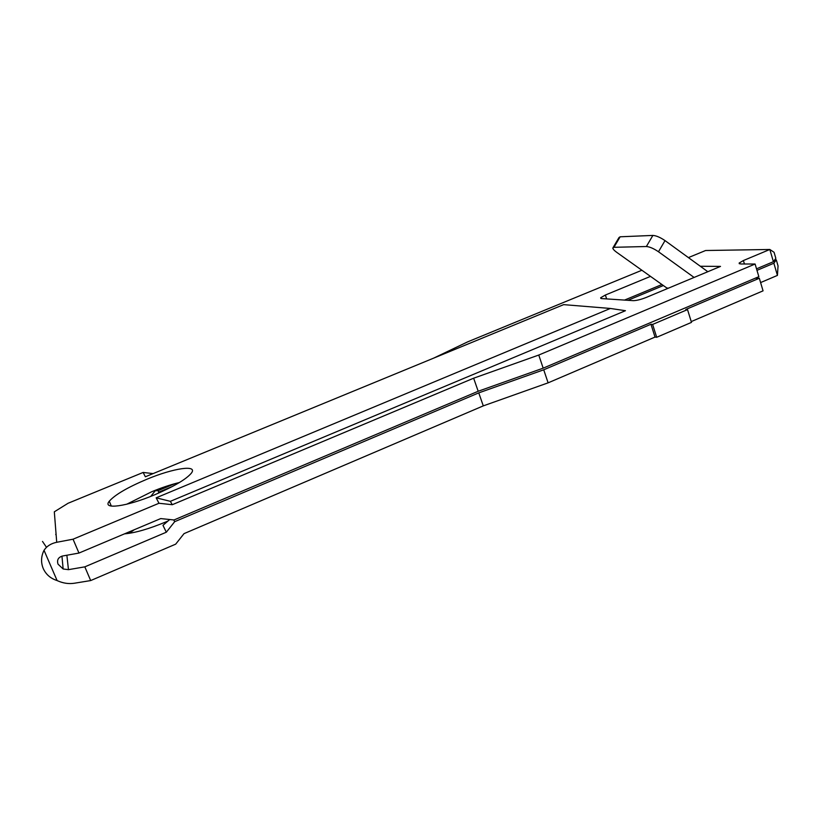 <?xml version="1.0" encoding="UTF-8"?>
<svg xmlns="http://www.w3.org/2000/svg" width="819" height="819" viewBox="0 0 819 819"><rect width="100%" height="100%" fill="white"/><g stroke="black" fill="none" stroke-linecap="round" stroke-linejoin="round"><path stroke-width="1.23" d="M146.673 479.33C127.498 487.438 115.039 494.727 109.275 501.208C101.935 509.889 126.454 506.736 154.627 494.809C173.894 486.527 186.118 479.33 191.308 473.218C198.331 464.363 173.505 468.079 146.673 479.33M179.402 482.534C171.017 484.51 161.793 487.581 151.75 491.728L126.699 504.238M129.156 533.333L134.367 529.688M167.946 521.038L165.796 521.959C148.802 528.992 135.022 532.964 124.457 533.865M543.171 368.161L538.759 355.047L755.098 264.035L758.855 276.679L543.171 368.161L478.194 391.257L173.997 519.973L160.729 518.581L78.962 553.06L62.602 555.999C58.262 557.268 56.736 559.981 58.026 564.158L63.145 568.99L68.458 569.655L84.828 566.85L166.318 532.217L162.971 525.327L169.717 519.522M691.236 321.591L763.052 290.847L759.326 278.255L685.79 309.48L687.52 309.602L691.482 322.389L656.684 337.285L655.026 337.08L548.116 382.842L483.292 405.876L184.029 533.63L175.686 544.154L90.684 580.569L74.283 583.251C68.735 584.08 63.186 583.261 57.627 580.804L57.095 580.548C50.594 578.501 45.987 574.508 43.253 568.56C40.776 562.489 41.032 556.408 44.031 550.307C46.806 546.119 51.034 543.447 56.716 542.291L54.32 511.814L68.09 503.255L143.141 472.45L145.362 476.781L563.656 304.637L610.37 308.456L625.46 310.698L170.352 501.33L156.173 497.819L610.37 308.456M42.496 541.42L46.488 547.317M756.981 270.362L773.863 263.227L776.279 259.858L778.05 265.899L777.436 275.399L760.605 282.575M700.317 266.257L720.515 266.4L707.821 271.713L665.018 240.602L658.486 251.761C653.705 248.515 649.662 246.775 646.375 246.519L613.953 247.307L612.807 248.034C612.899 249.068 614.23 250.522 616.809 252.395L661.936 284.521L624.539 300.092M650.501 276.382L605.374 295.035L600.655 297.758L601.515 298.577L633.21 300.655C636.496 300.624 640.837 299.559 646.232 297.44L707.821 271.713M627.907 300.307L663.359 285.534L667.587 288.523M166.318 532.217L174.693 521.672L478.757 392.885L543.724 369.799L650.962 324.263L655.026 337.08M687.52 309.602L652.62 324.437L650.962 324.263M759.326 278.255L755.353 278.163M776.279 259.858L774.743 259.869M158.098 493.335L158.804 492.127L157.985 490.612M158.804 492.127L172.563 486.404M174.693 521.672L173.761 519.942M155.272 490.735L150.757 496.386M174.816 483.691L158.18 490.601L154.023 490.796M755.098 264.035L740.622 263.974L739.137 263.053L743.396 260.544L769.829 249.478L774.068 252.293L775.839 258.354L773.412 261.701L756.521 268.837M153.081 473.597L143.141 472.45M548.116 382.842L543.724 369.799M156.173 497.819L158.968 503.265L172.266 504.709L473.638 378.204L538.759 355.047M773.412 261.701L769.829 249.478L705.599 250.512L688.41 257.596M641.881 270.25L467.71 341.84L433.65 358.138M172.266 504.709L170.352 501.33M158.968 503.265L73.055 539.199L56.716 542.291M56.163 535.227L55.723 534.408M57.095 580.548L44.031 550.307M90.684 580.569L84.828 566.85M78.962 553.06L73.055 539.199M478.194 391.257L473.638 378.204M483.292 405.876L478.757 392.885M777.436 275.399L773.863 263.227M658.486 251.761L694.092 277.446M661.936 284.521L663.359 285.534M646.375 246.519L652.876 235.422L620.137 236.793L613.953 247.307M652.876 235.422C656.193 235.626 660.237 237.356 665.018 240.602M613.134 247.492L618.969 237.571L620.137 236.793M652.62 324.437L656.684 337.285M606.623 298.915L605.374 295.035M68.458 569.655L66.871 555.231M744.43 263.994L743.396 260.544M668.529 288.124L666.901 288.063M111.323 506.091L109.275 501.208M63.145 568.99L61.957 556.142M739.362 263.81L739.137 263.053M600.89 298.464L600.655 297.758"/></g></svg>
